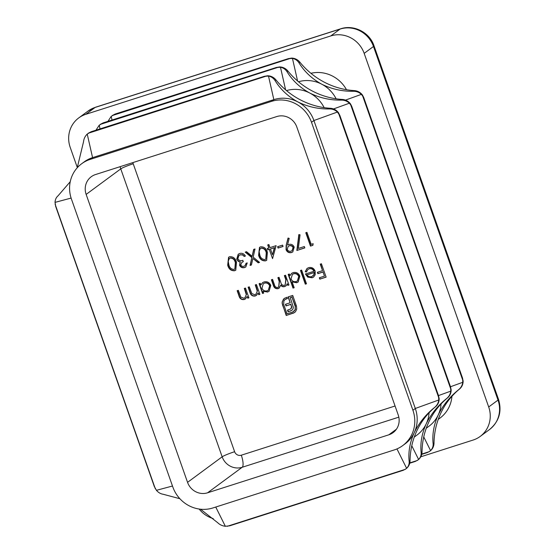 <?xml version="1.0" encoding="UTF-8"?>
<svg xmlns="http://www.w3.org/2000/svg" width="554" height="554" viewBox="0 0 554 554"><rect width="100%" height="100%" fill="white"/><g stroke="black" fill="none" stroke-linecap="round" stroke-linejoin="round"><path stroke-width="0.83" d="M263.704 293.094L262.541 293.461L259.099 283.696L260.262 283.323L260.858 285.012L262.527 282.699L264.071 281.917C267.18 281.238 269.424 282.401 270.802 285.414L269.064 291.3L267.596 292.034L263.067 291.286L263.704 293.094M245.47 288.059L248.912 297.823L247.749 298.197L247.126 296.432L245.505 298.862L244.203 299.52C241.447 299.922 239.681 298.648 238.919 295.704L237.16 290.718L238.324 290.344L240.865 297.117L243.982 298.26L244.93 297.782L246.295 294.638L244.307 288.426L245.47 288.059M285.525 275.241L288.959 285.012L287.796 285.379L287.201 283.683L286.37 285.476L284.59 286.598C283.039 287.02 281.751 286.557 280.746 285.206L279.119 288.163L278.101 288.676C275.567 288.994 273.953 287.789 273.261 285.054L271.398 279.763L272.561 279.389L274.424 284.687C274.86 286.75 276.01 287.658 277.886 287.408L278.697 287L279.216 281.487L277.879 277.686L279.043 277.319L280.788 282.284C281.21 284.493 282.401 285.511 284.375 285.338L285.158 284.936L285.809 279.728L284.361 275.615L285.525 275.241M301.639 270.089L306.473 283.793L305.309 284.167L300.476 270.456L301.639 270.089M304.354 246.537L304.832 247.908L296.854 250.463L298.841 234.571L300.046 234.82L298.343 248.462L304.354 246.537M282.588 245.11L283.066 246.482L278.08 248.081L277.602 246.71L282.588 245.11M260.609 246.807C264.189 246.655 266.453 248.531 267.416 252.437L266.661 260.297L265.553 260.858C261.945 261.038 259.625 259.175 258.607 255.256L259.494 247.368L260.609 246.807M244.092 266.197L244.986 265.754L246.08 263.275L247.243 262.901L245.768 266.973L244.591 267.561C242.354 268.15 240.685 267.395 239.584 265.304L240.131 262.07L238.324 261.377L236.717 259.251L238.206 254.244L239.681 253.503C242.153 252.866 244.058 253.718 245.387 256.059L244.224 256.433L242.562 254.909L240.138 254.882L238.933 255.47L237.839 258.76C239.03 260.636 240.692 261.156 242.818 260.311L243.303 261.682L241.828 262.416L240.748 264.937C241.53 266.245 242.645 266.661 244.092 266.197M321.417 263.759L326.126 277.125L319.81 279.147L319.326 277.776L324.478 276.127L323.03 272.014L317.878 273.662L317.394 272.291L322.546 270.643L320.254 264.133L321.417 263.759M229.695 256.696C233.276 256.544 235.547 258.42 236.503 262.326L235.748 270.186L234.647 270.747C231.032 270.927 228.712 269.064 227.694 265.144L228.58 257.257L229.695 256.696M253.178 257.153L259.549 262.395L258.206 262.825L252.887 258.448L251.419 264.999L250.076 265.428L251.835 257.582L245.2 252.118L246.544 251.689L252.125 256.28L253.663 249.411L255.006 248.981L253.178 257.153M276.121 245.657L272.547 258.621L269.292 249.369L267.797 249.847L267.312 248.476L268.808 247.998L267.721 244.91L268.884 244.543L269.971 247.624L276.121 245.657M286.169 245.325L288.038 238.026L289.209 238.4L287.512 244.986L288.842 244.446C291.314 243.864 293.101 244.757 294.209 247.132L292.761 251.925L291.522 252.548C289.001 253.116 287.18 252.174 286.058 249.729L286.169 245.325L288.239 238.095M309.18 268.815L307.934 269.459L306.417 271.986L305.192 271.758L307.048 268.441L308.613 267.665C311.66 266.973 313.841 268.143 315.15 271.169L315.212 274.777L313.606 277.055L312.144 277.783L307.657 277.083L305.434 274.022L313.91 271.308C312.955 269.161 311.376 268.33 309.18 268.815L307.934 269.459M294.174 287.727L293.011 288.101L288.184 274.389L289.347 274.022L289.936 275.712L291.605 273.392L293.156 272.61C296.265 271.931 298.509 273.101 299.88 276.114L298.149 282L296.674 282.734L292.117 281.896L294.174 287.727M313.162 243.718L312.878 245.332L310.482 246.101L305.78 232.735L306.944 232.361L311.168 244.356L313.162 243.718M256.44 284.548L259.881 294.312L258.718 294.686L258.095 292.928L256.474 295.358L255.172 296.009C252.416 296.411 250.65 295.137 249.889 292.193L248.13 287.207L249.293 286.834L251.835 293.606L254.951 294.749L255.893 294.271L257.264 291.127L255.276 284.922L256.44 284.548M294.624 312.498L286.21 315.482L282.125 303.197L282.249 301.674L284.313 298.398L286.979 297.263L287.422 298.53L285.102 299.485L283.849 301.044L283.683 304.409L287 313.82L292.644 312.013L295.095 309.838L295.24 306.501L291.93 297.089L290.248 297.63L293.329 307.241L292.983 308.952L291.847 310.295L288.087 311.812L287.505 310.15L290.691 308.938L291.522 307.138L291.279 305.919L290.746 304.409L286.016 305.926L285.435 304.284L290.171 302.768L288.101 296.902L292.713 295.427L296.473 306.113L296.722 309.028L295.601 311.556L294.569 312.539M290.905 308.779L291.307 308.149M421.719 454.377L427.217 452.618L430.029 451.101A10.761 10.235 53.6 0 0 430.894 450.374A10.761 10.235 53.6 0 0 434.017 443.11L433.124 443.768C432.134 434.315 433.83 424.724 438.207 414.988C443.02 405.203 449.813 396.782 458.594 389.732C460.956 387.793 462.348 385.321 462.777 382.302L462.618 378.327L363.708 97.456L362.454 95.039A10.761 10.235 -126.4 0 0 361.693 94.132A10.761 10.235 -126.4 0 0 354.387 90.614A75.309 71.667 53.6 0 1 324.374 82.221A75.309 71.667 53.6 0 1 299.866 62.173A10.761 10.235 -126.4 0 0 292.782 58.177A10.761 10.235 -126.4 0 0 291.633 58.094L288.26 58.662L292.457 58.412C295.22 58.946 297.394 60.421 298.973 62.831C304.444 71.715 312.027 78.834 321.715 84.187C331.707 89.125 342.303 91.486 353.494 91.272C356.534 91.272 359.158 92.303 361.374 94.367L363.708 97.456M421.795 454.051L429.205 451.683L430.576 450.61C432.473 448.685 433.318 446.406 433.124 443.768M409.738 463.213L415.237 461.454L418.048 459.938A10.761 10.235 53.6 0 0 418.914 459.211A10.761 10.235 53.6 0 0 422.03 451.946L421.137 452.604C420.154 443.152 421.85 433.56 426.227 423.824C431.04 414.039 437.833 405.618 446.614 398.568C448.975 396.629 450.367 394.157 450.79 391.138L450.637 387.163L351.728 106.292L350.474 103.875A10.761 10.235 -126.4 0 0 349.712 102.968A10.761 10.235 -126.4 0 0 342.4 99.45A75.309 71.667 53.6 0 1 312.394 91.057A75.309 71.667 53.6 0 1 287.886 71.009A10.761 10.235 -126.4 0 0 280.802 67.013A10.761 10.235 -126.4 0 0 279.652 66.93L276.28 67.498L280.476 67.249C283.239 67.782 285.414 69.257 286.993 71.667C292.464 80.552 300.046 87.67 309.734 93.024C319.727 97.961 330.322 100.322 341.506 100.108C344.553 100.108 347.178 101.14 349.394 103.203L351.728 106.292M409.815 462.888L417.224 460.519L418.595 459.446C420.493 457.521 421.338 455.243 421.137 452.604M81.687 163.728A32.277 30.712 -126.4 0 0 71.452 199.108L172.848 487.042A32.277 30.712 -126.4 0 0 212.916 507.949L394.192 449.952A32.277 30.712 -126.4 0 0 402.675 445.624A32.277 30.712 -126.4 0 0 412.91 410.237L311.514 122.302A32.277 30.712 -126.4 0 0 271.446 101.396L90.177 159.393A32.277 30.712 -126.4 0 0 81.687 163.728L84.083 161.962A32.277 30.712 53.6 0 1 92.573 157.627L273.842 99.63A32.277 30.712 53.6 0 1 297.754 101.86A32.277 30.712 53.6 0 1 313.91 120.537L415.306 408.471A32.277 30.712 53.6 0 1 414.247 432.66C419.059 422.875 425.853 414.454 434.634 407.405C436.995 405.466 438.387 402.993 438.81 399.974L438.408 395.362L439.163 398.575A10.761 10.235 53.6 0 1 439.128 399.739A10.761 10.235 53.6 0 1 435.527 406.747A75.309 71.667 -126.4 0 0 416.906 430.693A75.309 71.667 -126.4 0 0 410.05 460.783A10.761 10.235 53.6 0 1 406.934 468.047A10.761 10.235 53.6 0 1 406.068 468.774L403.257 470.291L229.688 525.822L225.339 526.272C222.327 525.926 219.772 524.735 217.687 522.699L200.527 509.209M227.258 526.3L405.244 469.356L406.608 468.282C408.513 466.357 409.358 464.079 409.157 461.44C408.173 451.988 409.87 442.397 414.247 432.66A32.277 30.712 53.6 0 1 405.071 443.851L402.675 445.624M179.877 498.718L163.167 494.258C160.632 493.884 158.389 492.575 156.429 490.325L154.254 486.274M462.368 377.69L463.123 380.903A10.761 10.235 53.6 0 1 463.096 382.066A10.761 10.235 53.6 0 1 459.488 389.074A75.309 71.667 -126.4 0 0 440.866 413.021A75.309 71.667 -126.4 0 0 434.017 443.11M450.388 386.526L451.143 389.739A10.761 10.235 53.6 0 1 451.115 390.902A10.761 10.235 53.6 0 1 447.507 397.911A75.309 71.667 -126.4 0 0 428.886 421.857A75.309 71.667 -126.4 0 0 422.03 451.946M337.414 112.04L339.962 115.814L338.494 112.711A10.761 10.235 -126.4 0 0 337.732 111.804A10.761 10.235 -126.4 0 0 330.419 108.286A75.309 71.667 53.6 0 1 300.413 99.893A75.309 71.667 53.6 0 1 275.906 79.845A10.761 10.235 -126.4 0 0 268.815 75.85A10.761 10.235 -126.4 0 0 267.665 75.766L264.3 76.334L268.496 76.085C271.259 76.618 273.434 78.093 275.013 80.503C280.483 89.388 288.059 96.507 297.754 101.86C307.747 106.797 318.342 109.159 329.526 108.944C332.573 108.944 335.198 109.976 337.414 112.04L313.91 120.537L311.514 122.302M441.067 403.928A32.277 30.712 53.6 0 1 438.207 414.988A32.277 30.712 53.6 0 1 429.031 426.178L426.255 428.228M429.087 412.765A32.277 30.712 53.6 0 1 426.227 423.824A32.277 30.712 53.6 0 1 417.051 435.015L414.274 437.064M290.67 58.295L112.157 115.606L115.121 114.055L111.188 116.409L108.231 120.91M278.69 67.131L100.17 124.442L103.141 122.891L99.208 125.246L96.251 129.747M266.709 75.967L88.19 133.279L91.161 131.727L87.227 134.082C85.074 136.187 83.841 138.749 83.536 141.762L77.235 167.786M115.121 114.055L288.26 58.662M298.474 81.757A32.277 30.712 53.6 0 1 321.715 84.187A32.277 30.712 53.6 0 1 336.133 98.799M103.141 122.891L276.28 67.498M286.494 90.593A32.277 30.712 53.6 0 1 309.734 93.024A32.277 30.712 53.6 0 1 324.152 107.635M91.161 131.727L264.3 76.334M438.408 395.362L339.747 115.128M70.247 181.698L58.066 195.797C56.21 197.363 55.199 199.558 55.026 202.383L55.809 206.725M438.235 419.392L439.945 418.131A32.277 30.712 -126.4 0 0 451.953 396.283M346.492 89.706A32.277 30.712 -126.4 0 0 310.912 73.301M199.149 509.036A26.897 25.595 -126.4 0 0 213.228 518.586M480.166 436.448A26.897 25.595 -126.4 0 0 488.69 406.961L498.011 400.092A16.135 1.517 160.6 0 0 498.538 399.434C502.104 411.518 499.085 421.566 489.48 429.572L480.166 436.448A26.897 25.595 -126.4 0 1 473.095 440.056L420.77 456.801M489.48 429.572A26.897 25.595 -126.4 0 0 498.011 400.092L373.486 46.488L364.172 53.357L488.69 406.961M364.172 53.357A26.897 25.595 -126.4 0 0 330.78 35.934L340.101 29.064L95.136 107.434L85.822 114.311L330.78 35.934M85.822 114.311A26.897 25.595 -126.4 0 0 78.751 117.919A26.897 25.595 -126.4 0 0 70.22 147.406L77.318 167.564M296.812 127.005A16.135 15.36 -126.4 0 0 276.778 116.555L95.51 174.552A16.135 15.36 -126.4 0 0 91.272 176.719A16.135 15.36 -126.4 0 0 86.147 194.406L187.55 482.34A16.135 15.36 -126.4 0 0 207.584 492.797L388.853 434.8A16.135 15.36 -126.4 0 0 393.091 432.632A16.135 15.36 -126.4 0 0 398.215 414.939L296.812 127.005M326.091 277.021L319.81 279.147M320.073 278.946L319.63 277.679M323.03 272.014L324.478 276.127M323.294 271.813L317.878 273.662M318.148 273.468L317.698 272.194M320.558 264.036L322.546 270.643M235.879 270.089L234.647 270.747M234.91 270.553C231.295 270.733 228.982 268.863 227.964 264.951L227.694 265.144M227.964 264.951L228.719 257.167M234.868 269.009L235.609 262.513C234.924 259.431 233.192 257.894 230.409 257.88L229.404 258.455L228.172 261.266L228.864 264.777C229.605 267.824 231.357 269.362 234.127 269.389L234.868 269.009L235.339 262.707C234.661 259.632 232.929 258.088 230.139 258.081L229.404 258.455M244.986 265.754L246.343 263.192M245.893 266.869L244.591 267.561M244.861 267.367C242.617 267.956 240.948 267.201 239.854 265.103L239.584 265.304M239.854 265.103L240.131 262.07M240.394 261.869L238.324 261.377M238.587 261.183L236.717 259.251M236.98 259.05L238.345 254.148M245.339 255.969L244.224 256.433M244.494 256.239L242.562 254.909M242.825 254.715L240.138 254.882M240.408 254.681L238.933 255.47M243.268 261.592L241.828 262.416M259.452 262.319L258.206 262.825M258.476 262.631L252.887 258.448M251.447 264.881L250.076 265.428M250.346 265.234L251.835 257.582M252.098 257.381L245.567 252.001M253.905 249.335L252.125 256.28M266.793 260.2L265.553 260.858M265.823 260.657C262.208 260.844 259.895 258.974 258.87 255.062L258.607 255.256M258.87 255.062L259.625 247.278M265.781 259.12L266.516 252.624C265.837 249.542 264.106 248.005 261.315 247.991L260.311 248.566L259.078 251.371L259.771 254.888C260.512 257.935 262.271 259.466 265.034 259.501L265.781 259.12L266.252 252.818C265.574 249.743 263.836 248.199 261.052 248.192L260.311 248.566M269.292 249.369L272.547 258.621M269.556 249.168L267.797 249.847M268.06 249.646L267.617 248.379M268.025 244.813L268.808 247.998M272.499 254.798L274.583 247.562L270.456 248.995L272.499 254.798L274.32 247.756L270.456 248.995M283.032 246.385L278.08 248.081M278.35 247.88L277.9 246.613M292.893 251.821L291.522 252.548M291.792 252.354C289.264 252.922 287.443 251.98 286.328 249.529L286.058 249.729M286.328 249.529L286.439 245.131M292.041 250.685L293.336 247.375C292.45 245.754 291.134 245.193 289.375 245.692L288.156 246.357L287.249 249.439C288.094 251.045 289.375 251.62 291.099 251.156L292.041 250.685L293.066 247.576C292.187 245.955 290.864 245.387 289.112 245.886L288.156 246.357M304.797 247.811L296.854 250.463M297.124 250.263L299.077 234.619M306.48 271.751L305.192 271.758M305.455 271.564L307.186 268.344M313.737 276.958L312.144 277.783M312.414 277.589L307.657 277.083M307.92 276.882L305.697 273.821M309.451 268.621C311.646 268.129 313.218 268.96 314.173 271.114L313.91 271.308M312.802 276.031L314.049 274.708L314.471 272.353L307.02 274.846C308.19 276.55 309.741 277.132 311.667 276.605L313.786 274.909L314.208 272.547L307.02 274.846M306.431 283.696L305.309 284.167M305.573 283.967L300.78 270.359M294.139 287.63L293.011 288.101M293.274 287.907L288.482 274.299M291.743 273.295L289.936 275.712M298.281 281.896L296.674 282.734M296.944 282.533L292.117 281.896M297.38 280.961L298.98 276.273C297.9 273.995 296.175 273.115 293.8 273.628L292.373 274.417L291.058 278.884C292.11 281.21 293.835 282.097 296.238 281.536L297.38 280.961L298.71 276.474C297.63 274.188 295.905 273.309 293.537 273.821L292.373 274.417M288.925 284.908L287.796 285.379M288.066 285.185L287.201 283.683M285.926 285.885L284.59 286.598M284.86 286.404C283.302 286.827 282.021 286.363 281.01 285.005L280.746 285.206M279.251 288.059L278.101 288.676M278.371 288.482C275.83 288.8 274.216 287.588 273.524 284.86L271.695 279.666M278.697 287L279.479 281.293L278.177 277.596M285.158 284.936L286.072 279.528L284.659 275.518M312.899 245.214L310.482 246.101M310.752 245.907L306.078 232.638M248.878 297.727L247.749 298.197M248.012 297.997L247.126 296.432M245.637 298.765L244.203 299.52M244.473 299.326C241.71 299.728 239.951 298.454 239.183 295.504L237.465 290.621M244.93 297.782L246.295 294.638M246.565 294.444L244.612 288.329M259.847 294.216L258.718 294.686M258.981 294.493L258.095 292.928M256.599 295.254L255.172 296.009M255.436 295.815C252.679 296.217 250.92 294.943 250.152 292L248.434 287.111M255.893 294.271L257.264 291.127M257.527 290.933L255.581 284.825M263.669 292.99L262.541 293.461M262.804 293.267L259.404 283.6M262.658 282.602L260.858 285.012M269.196 291.203L267.596 292.034M267.859 291.84L263.067 291.286M268.302 290.268L269.895 285.58C268.815 283.302 267.09 282.415 264.715 282.935L263.288 283.717L261.973 288.184C263.025 290.518 264.757 291.404 267.16 290.843L268.302 290.268L269.632 285.774C268.552 283.496 266.82 282.616 264.452 283.129L263.288 283.717M294.77 312.394L293.094 313.28M293.357 313.086L286.21 315.482M286.48 315.288L282.45 304.797M282.72 304.603L282.125 303.197M282.388 303.003L282.249 301.674M282.512 301.473L283.475 299.188M283.745 298.987L284.451 298.301M287.387 298.433L286.279 298.897M286.55 298.703L285.102 299.485M293.828 311.417L295.095 309.838M295.358 309.644L295.24 306.501M295.511 306.307L291.93 297.089M292.193 296.896L290.248 297.63M292.117 310.095L289.936 311.223M290.199 311.029L288.087 311.812M288.357 311.618L287.803 310.053M291.577 307.955L291.522 307.138M291.785 306.937L290.746 304.409M291.016 304.215L286.016 305.926M286.279 305.725L285.739 304.188M288.405 296.805L290.171 302.768M132.946 162.571A5.381 5.118 -126.4 0 0 133.223 163.783L234.619 451.718A5.381 5.118 -126.4 0 0 241.302 455.201L395.064 406.006M423.755 436.94L430.576 450.61M411.774 445.776L418.595 459.446M396.948 448.913L406.608 468.282M215.748 507.042L225.339 526.272M172.488 486.017L156.429 490.325M155.314 488.766L55.109 204.211M450.492 386.74L462.777 382.302M362.614 95.828L462.819 380.376M345.481 100.115L361.374 94.367M438.505 395.577L450.79 391.138M350.634 104.664L450.838 389.213M333.501 108.951L349.394 103.203M412.91 410.237L415.306 408.471L438.81 399.974M338.653 113.501L438.858 398.049M112.019 120.052L111.188 116.409M297.581 81.002L292.457 58.412M100.039 128.888L99.208 125.246M285.601 89.838L280.476 67.249M90.177 159.393L92.573 157.627L87.227 134.082M271.446 101.396L273.842 99.63L268.496 76.085M71.106 198.076L55.026 202.383M340.516 28.85C353.819 24.251 369.656 32.416 374.012 45.83A16.135 1.517 160.6 0 1 373.486 46.488A26.897 25.595 -126.4 0 0 340.101 29.064A16.135 4.723 -107.7 0 1 340.516 28.85L95.558 107.22A16.135 4.723 -107.7 0 0 95.136 107.434A26.897 25.595 -126.4 0 0 88.072 111.049L78.751 117.919M86.147 194.406L120.765 168.88A16.135 15.36 53.6 0 1 120.149 166.664M187.55 482.34L222.161 456.815L120.765 168.88A10.761 1.011 -19.4 0 1 133.223 163.783M207.584 492.797L242.195 467.271A16.135 15.36 53.6 0 1 222.161 456.815A10.761 1.011 -19.4 0 1 234.619 451.718M388.853 434.8L396.415 429.218M398.825 417.155L242.195 467.271A10.761 3.151 -107.7 0 0 241.302 455.201M330.419 108.286L329.526 108.944M275.906 79.845L275.013 80.503M342.4 99.45L341.506 100.108M287.886 71.009L286.993 71.667M299.866 62.173L298.973 62.831M354.387 90.614L353.494 91.272M410.05 460.783L409.157 461.44M435.527 406.747L434.634 407.405M447.507 397.911L446.614 398.568M459.488 389.074L458.594 389.732M154.469 486.959L55.559 206.074M498.538 399.434L374.012 45.83M95.558 107.22L88.072 111.049"/></g></svg>
